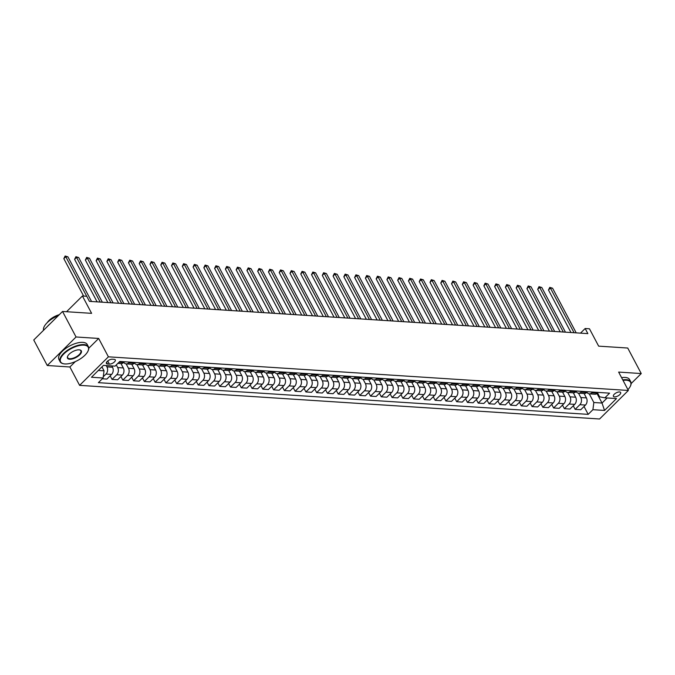<?xml version="1.0" encoding="UTF-8"?>
<svg xmlns="http://www.w3.org/2000/svg" width="675" height="675" viewBox="0 0 675 675"><rect width="100%" height="100%" fill="white"/><g stroke="black" fill="none" stroke-linecap="round" stroke-linejoin="round"><path stroke-width="1.01" d="M619.523 391.947A4.101 1.772 152.1 0 0 615.153 393.5A4.101 1.772 152.1 0 0 613.415 396.335A4.101 1.772 152.1 0 0 614.545 396.883A4.101 1.772 152.1 0 0 618.916 395.322A4.101 1.772 152.1 0 0 620.654 392.496A4.101 1.772 152.1 0 0 619.523 391.947M79.608 385.358L599.577 418.989L628.366 390.462L108.397 356.822L79.608 385.358L69.879 366.981L75.305 361.606M88.771 348.258L98.668 338.453L76.047 336.985L47.267 365.512L69.879 366.981M47.267 365.512L33.75 339.989L62.539 311.462L91.614 313.343L82.426 295.988L66.547 311.723M631.133 383.577L641.25 373.553L627.733 348.03L598.658 346.148L589.469 328.793L585.158 328.514L580.492 333.138M76.047 336.985L62.539 311.462M82.426 295.988L86.737 296.266L89.438 301.371L587.866 333.619L585.158 328.514M107.494 363.994L109.392 364.12A3.966 1.713 152.1 0 0 113.619 362.61A3.966 1.713 152.1 0 0 115.307 359.868A3.966 1.713 152.1 0 0 114.21 359.336L112.32 359.218A3.966 1.713 152.1 0 0 108.084 360.72A3.966 1.713 152.1 0 0 106.397 363.462A3.966 1.713 152.1 0 0 107.494 363.994L106.574 362.256M98.305 370.465L104.043 370.837L103.089 378L98.381 382.666L588.195 414.357L584.027 406.485M103.089 378L91.463 377.249L103.444 365.377L115.071 366.128L119.779 361.462L609.592 393.154L604.884 397.82L616.511 398.571L604.53 410.442L592.903 409.691L588.195 414.357M98.668 338.453L108.397 356.822M641.25 373.553L618.638 372.085L628.366 390.462M604.884 397.82L599.611 396.816L597.603 393.036M597.012 393.567L602.033 403.051L607.171 397.963M101.942 366.863L104.043 370.837M106.237 365.555L106.937 366.879A5.122 3.78 93.7 0 1 105.992 374.051L103.258 376.76M111.839 365.918L112.539 367.242A5.122 3.78 93.7 0 1 111.586 374.414L106.886 379.072L102.305 378.776M116.294 364.913L117.712 367.58A5.122 3.78 93.7 0 1 116.758 374.743L112.05 379.409L110.16 375.832M120.994 363.563L123.306 367.942A5.122 3.78 93.7 0 1 122.361 375.106L117.653 379.772L112.05 379.409M126.158 363.892L128.478 368.272A5.122 3.78 93.7 0 1 127.533 375.443L122.825 380.109L120.926 376.523M131.76 364.255L134.08 368.634A5.122 3.78 93.7 0 1 133.127 375.806L128.419 380.472L122.825 380.109M136.932 364.593L139.252 368.972A5.122 3.78 93.7 0 1 138.299 376.135L133.591 380.801L131.693 377.224M142.526 364.956L144.847 369.335A5.122 3.78 93.7 0 1 143.902 376.498L139.193 381.164L133.591 380.801M147.698 365.285L150.019 369.664A5.122 3.78 93.7 0 1 149.065 376.836L144.366 381.502L142.467 377.924M153.301 365.648L155.621 370.027A5.122 3.78 93.7 0 1 154.668 377.198L149.96 381.864L144.366 381.502M158.465 365.985L160.785 370.364A5.122 3.78 93.7 0 1 159.84 377.536L155.132 382.193L153.233 378.616M164.067 366.348L166.387 370.727A5.122 3.78 93.7 0 1 165.443 377.89L160.734 382.556L155.132 382.193M169.239 366.677L171.56 371.064A5.122 3.78 93.7 0 1 170.606 378.228L165.898 382.894L164.008 379.316M174.842 367.04L177.162 371.427A5.122 3.78 93.7 0 1 176.209 378.591L171.501 383.257L165.898 382.894M180.006 367.377L182.326 371.756A5.122 3.78 93.7 0 1 181.381 378.928L176.673 383.594L174.774 380.008M185.608 367.74L187.928 372.119A5.122 3.78 93.7 0 1 186.975 379.291L182.275 383.948L176.673 383.594M190.78 368.069L193.101 372.457A5.122 3.78 93.7 0 1 192.147 379.62L187.439 384.286L185.549 380.708M196.374 368.44L198.695 372.819A5.122 3.78 93.7 0 1 197.75 379.983L193.042 384.649L187.439 384.286M201.547 368.769L203.867 373.148A5.122 3.78 93.7 0 1 202.913 380.32L198.214 384.986L196.315 381.4M207.149 369.132L209.469 373.511A5.122 3.78 93.7 0 1 208.516 380.683L203.808 385.349L198.214 384.986M212.321 369.47L214.633 373.849A5.122 3.78 93.7 0 1 213.688 381.012L208.98 385.678L207.082 382.101M217.915 369.832L220.236 374.212A5.122 3.78 93.7 0 1 219.291 381.375L214.582 386.041L208.98 385.678M223.087 370.162L225.408 374.549A5.122 3.78 93.7 0 1 224.454 381.712L219.746 386.378L217.856 382.801M228.69 370.524L231.01 374.903A5.122 3.78 93.7 0 1 230.057 382.075L225.349 386.741L219.746 386.378M233.854 370.862L236.174 375.241A5.122 3.78 93.7 0 1 235.229 382.413L230.521 387.07L228.622 383.493M239.456 371.225L241.777 375.604A5.122 3.78 93.7 0 1 240.823 382.776L236.123 387.433L230.521 387.07M244.628 371.554L246.949 375.941A5.122 3.78 93.7 0 1 245.995 383.105L241.287 387.771L239.397 384.193M250.231 371.917L252.551 376.304A5.122 3.78 93.7 0 1 251.598 383.468L246.89 388.133L241.287 387.771M255.395 372.254L257.715 376.633A5.122 3.78 93.7 0 1 256.77 383.805L252.062 388.471L250.163 384.885M260.997 372.617L263.317 376.996A5.122 3.78 93.7 0 1 262.364 384.168L257.656 388.834L252.062 388.471M266.169 372.946L268.49 377.333A5.122 3.78 93.7 0 1 267.536 384.497L262.828 389.163L260.938 385.585M271.763 373.317L274.084 377.696A5.122 3.78 93.7 0 1 273.139 384.86L268.431 389.526L262.828 389.163M276.936 373.646L279.256 378.025A5.122 3.78 93.7 0 1 278.302 385.197L273.603 389.863L271.704 386.286M282.538 374.009L284.858 378.388A5.122 3.78 93.7 0 1 283.905 385.56L279.197 390.226L273.603 389.863M287.702 374.347L290.022 378.726A5.122 3.78 93.7 0 1 289.077 385.889L284.369 390.555L282.471 386.977M293.304 374.709L295.625 379.088A5.122 3.78 93.7 0 1 294.68 386.252L289.972 390.918L284.369 390.555M298.477 375.038L300.797 379.426A5.122 3.78 93.7 0 1 299.843 386.589L295.135 391.255L293.245 387.678M304.079 375.401L306.399 379.78A5.122 3.78 93.7 0 1 305.446 386.952L300.738 391.618L295.135 391.255M309.243 375.739L311.563 380.118A5.122 3.78 93.7 0 1 310.618 387.29L305.91 391.947L304.012 388.37M314.845 376.102L317.166 380.481A5.122 3.78 93.7 0 1 316.212 387.652L311.512 392.31L305.91 391.947M320.017 376.431L322.338 380.818A5.122 3.78 93.7 0 1 321.384 387.982L316.676 392.648L314.786 389.07M325.62 376.793L327.932 381.181A5.122 3.78 93.7 0 1 326.987 388.344L322.279 393.01L316.676 392.648M330.784 377.131L333.104 381.51A5.122 3.78 93.7 0 1 332.159 388.682L327.451 393.348L325.552 389.762M336.386 377.494L338.707 381.873A5.122 3.78 93.7 0 1 337.753 389.045L333.045 393.711L327.451 393.348M341.558 377.831L343.879 382.21A5.122 3.78 93.7 0 1 342.925 389.374L338.217 394.04L336.327 390.462M347.152 378.194L349.473 382.573A5.122 3.78 93.7 0 1 348.528 389.737L343.82 394.402L338.217 394.04M352.325 378.523L354.645 382.902A5.122 3.78 93.7 0 1 353.692 390.074L348.992 394.74L347.093 391.163M357.927 378.886L360.248 383.265A5.122 3.78 93.7 0 1 359.294 390.437L354.586 395.103L348.992 394.74M363.091 379.223L365.411 383.602A5.122 3.78 93.7 0 1 364.466 390.774L359.758 395.432L357.86 391.854M368.693 379.586L371.014 383.965A5.122 3.78 93.7 0 1 370.069 391.129L365.361 395.795L359.758 395.432M373.866 379.915L376.186 384.303A5.122 3.78 93.7 0 1 375.233 391.466L370.524 396.132L368.634 392.555M379.468 380.278L381.788 384.666A5.122 3.78 93.7 0 1 380.835 391.829L376.127 396.495L370.524 396.132M384.632 380.616L386.952 384.995A5.122 3.78 93.7 0 1 386.007 392.167L381.299 396.824L379.401 393.247M390.234 380.978L392.555 385.358A5.122 3.78 93.7 0 1 391.601 392.529L386.902 397.187L381.299 396.824M395.407 381.308L397.727 385.695A5.122 3.78 93.7 0 1 396.773 392.858L392.065 397.524L390.175 393.947M401.009 381.67L403.321 386.058A5.122 3.78 93.7 0 1 402.376 393.221L397.668 397.887L392.065 397.524M406.173 382.008L408.493 386.387A5.122 3.78 93.7 0 1 407.548 393.559L402.84 398.225L400.942 394.639M411.775 382.371L414.096 386.75A5.122 3.78 93.7 0 1 413.142 393.922L408.434 398.587L402.84 398.225M416.948 382.708L419.268 387.087A5.122 3.78 93.7 0 1 418.314 394.251L413.606 398.917L411.708 395.339M422.542 383.071L424.862 387.45A5.122 3.78 93.7 0 1 423.917 394.613L419.209 399.279L413.606 398.917M427.714 383.4L430.034 387.779A5.122 3.78 93.7 0 1 429.081 394.951L424.381 399.617L422.483 396.039M433.316 383.763L435.637 388.142A5.122 3.78 93.7 0 1 434.683 395.314L429.975 399.98L424.381 399.617M438.48 384.1L440.8 388.479A5.122 3.78 93.7 0 1 439.855 395.651L435.147 400.309L433.249 396.731M444.083 384.463L446.403 388.842A5.122 3.78 93.7 0 1 445.458 396.006L440.75 400.672L435.147 400.309M449.255 384.792L451.575 389.18A5.122 3.78 93.7 0 1 450.622 396.343L445.913 401.009L444.023 397.432M454.857 385.155L457.178 389.543A5.122 3.78 93.7 0 1 456.224 396.706L451.516 401.372L445.913 401.009M460.021 385.493L462.341 389.872A5.122 3.78 93.7 0 1 461.396 397.043L456.688 401.709L454.79 398.123M465.623 385.855L467.944 390.234A5.122 3.78 93.7 0 1 466.99 397.406L462.291 402.064L456.688 401.709M470.796 386.184L473.116 390.572A5.122 3.78 93.7 0 1 472.163 397.735L467.454 402.401L465.564 398.824M476.398 386.556L478.71 390.935A5.122 3.78 93.7 0 1 477.765 398.098L473.057 402.764L467.454 402.401M481.562 386.885L483.882 391.264A5.122 3.78 93.7 0 1 482.937 398.436L478.229 403.102L476.331 399.516M487.164 387.248L489.485 391.627A5.122 3.78 93.7 0 1 488.531 398.798L483.823 403.464L478.229 403.102M492.337 387.585L494.657 391.964A5.122 3.78 93.7 0 1 493.703 399.127L488.995 403.793L487.097 400.216M497.931 387.948L500.251 392.327A5.122 3.78 93.7 0 1 499.306 399.49L494.598 404.156L488.995 403.793M503.103 388.277L505.423 392.656A5.122 3.78 93.7 0 1 504.47 399.828L499.77 404.494L497.872 400.916M508.705 388.64L511.026 393.019A5.122 3.78 93.7 0 1 510.072 400.191L505.364 404.857L499.77 404.494M513.869 388.977L516.189 393.356A5.122 3.78 93.7 0 1 515.244 400.528L510.536 405.186L508.638 401.608M519.472 389.34L521.792 393.719A5.122 3.78 93.7 0 1 520.847 400.891L516.139 405.548L510.536 405.186M524.644 389.669L526.964 394.057A5.122 3.78 93.7 0 1 526.011 401.22L521.303 405.886L519.413 402.308M530.246 390.032L532.567 394.419A5.122 3.78 93.7 0 1 531.613 401.583L526.905 406.249L521.303 405.886M535.41 390.369L537.73 394.748A5.122 3.78 93.7 0 1 536.785 401.92L532.077 406.586L530.179 403M541.013 390.732L543.333 395.111A5.122 3.78 93.7 0 1 542.379 402.283L537.68 406.949L532.077 406.586M546.185 391.061L548.505 395.449A5.122 3.78 93.7 0 1 547.552 402.612L542.843 407.278L540.953 403.701M551.779 391.433L554.099 395.812A5.122 3.78 93.7 0 1 553.154 402.975L548.446 407.641L542.843 407.278M556.951 391.762L559.271 396.141A5.122 3.78 93.7 0 1 558.318 403.312L553.618 407.978L551.72 404.392M562.553 392.124L564.874 396.503A5.122 3.78 93.7 0 1 563.92 403.675L559.212 408.341L553.618 407.978M567.717 392.462L570.038 396.841A5.122 3.78 93.7 0 1 569.092 404.004L564.384 408.67L562.486 405.093M573.32 392.825L575.64 397.204A5.122 3.78 93.7 0 1 574.695 404.367L569.987 409.033L564.384 408.67M578.492 393.154L580.812 397.541A5.122 3.78 93.7 0 1 579.859 404.705L575.151 409.371L573.261 405.793M584.094 393.517L586.415 397.896A5.122 3.78 93.7 0 1 585.461 405.067L580.753 409.733L575.151 409.371M589.258 393.854L593.848 402.519L602.033 403.051L604.53 410.442M124.352 361.758L123.567 362.534A5.122 3.78 93.7 0 1 121.078 363.563L117.863 363.361M129.524 362.095L128.739 362.872A5.122 3.78 93.7 0 1 126.25 363.901A5.122 3.78 93.7 0 1 123.753 362.357M135.127 362.458L134.342 363.234A5.122 3.78 93.7 0 1 131.844 364.264L126.25 363.901M140.299 362.787L139.514 363.572A5.122 3.78 93.7 0 1 137.017 364.593A5.122 3.78 93.7 0 1 134.528 363.049M145.893 363.15L145.108 363.935A5.122 3.78 93.7 0 1 142.619 364.956L137.017 364.593M151.065 363.488L150.28 364.264A5.122 3.78 93.7 0 1 147.783 365.293A5.122 3.78 93.7 0 1 145.294 363.749M156.668 363.85L155.883 364.627A5.122 3.78 93.7 0 1 153.385 365.656L147.783 365.293M161.831 364.188L161.047 364.964A5.122 3.78 93.7 0 1 158.557 365.993A5.122 3.78 93.7 0 1 156.068 364.441M167.434 364.551L166.649 365.327A5.122 3.78 93.7 0 1 164.16 366.348L158.557 365.993M172.606 364.88L171.821 365.656A5.122 3.78 93.7 0 1 169.324 366.685A5.122 3.78 93.7 0 1 166.835 365.141M178.208 365.243L177.424 366.019A5.122 3.78 93.7 0 1 174.926 367.048L169.324 366.685M183.372 365.58L182.588 366.356A5.122 3.78 93.7 0 1 180.098 367.386A5.122 3.78 93.7 0 1 177.609 365.833M188.975 365.943L188.19 366.719A5.122 3.78 93.7 0 1 185.701 367.748L180.098 367.386M194.147 366.272L193.362 367.048A5.122 3.78 93.7 0 1 190.865 368.077A5.122 3.78 93.7 0 1 188.376 366.533M199.741 366.635L198.956 367.411A5.122 3.78 93.7 0 1 196.467 368.44L190.865 368.077M204.913 366.972L204.128 367.748A5.122 3.78 93.7 0 1 201.639 368.778A5.122 3.78 93.7 0 1 199.142 367.234M210.516 367.335L209.731 368.111A5.122 3.78 93.7 0 1 207.233 369.141L201.639 368.778M215.679 367.664L214.895 368.449A5.122 3.78 93.7 0 1 212.406 369.47A5.122 3.78 93.7 0 1 209.917 367.926M221.282 368.027L220.497 368.812A5.122 3.78 93.7 0 1 218.008 369.832L212.406 369.47M226.454 368.364L225.669 369.141A5.122 3.78 93.7 0 1 223.172 370.17A5.122 3.78 93.7 0 1 220.683 368.626M232.057 368.727L231.272 369.503A5.122 3.78 93.7 0 1 228.774 370.533L223.172 370.17M237.22 369.065L236.436 369.841A5.122 3.78 93.7 0 1 233.947 370.87A5.122 3.78 93.7 0 1 231.457 369.318M242.823 369.427L242.038 370.204A5.122 3.78 93.7 0 1 239.549 371.233L233.947 370.87M247.995 369.757L247.21 370.533A5.122 3.78 93.7 0 1 244.713 371.562A5.122 3.78 93.7 0 1 242.224 370.018M253.589 370.119L252.804 370.896A5.122 3.78 93.7 0 1 250.315 371.925L244.713 371.562M258.761 370.457L257.977 371.233A5.122 3.78 93.7 0 1 255.488 372.262A5.122 3.78 93.7 0 1 252.998 370.71M264.364 370.82L263.579 371.596A5.122 3.78 93.7 0 1 261.082 372.625L255.488 372.262M269.536 371.149L268.751 371.925A5.122 3.78 93.7 0 1 266.254 372.954A5.122 3.78 93.7 0 1 263.765 371.41M275.13 371.512L274.345 372.288A5.122 3.78 93.7 0 1 271.856 373.317L266.254 372.954M280.302 371.849L279.517 372.625A5.122 3.78 93.7 0 1 277.028 373.655A5.122 3.78 93.7 0 1 274.531 372.111M285.905 372.212L285.12 372.988A5.122 3.78 93.7 0 1 282.623 374.017L277.028 373.655M291.068 372.541L290.284 373.326A5.122 3.78 93.7 0 1 287.795 374.347A5.122 3.78 93.7 0 1 285.306 372.802M296.671 372.904L295.886 373.688A5.122 3.78 93.7 0 1 293.397 374.709L287.795 374.347M301.843 373.241L301.058 374.017A5.122 3.78 93.7 0 1 298.561 375.047A5.122 3.78 93.7 0 1 296.072 373.503M307.446 373.604L306.661 374.38A5.122 3.78 93.7 0 1 304.163 375.41L298.561 375.047M312.609 373.942L311.825 374.718A5.122 3.78 93.7 0 1 309.336 375.747A5.122 3.78 93.7 0 1 306.847 374.195M318.212 374.304L317.427 375.081A5.122 3.78 93.7 0 1 314.938 376.11L309.336 375.747M323.384 374.633L322.599 375.41A5.122 3.78 93.7 0 1 320.102 376.439A5.122 3.78 93.7 0 1 317.613 374.895M328.978 374.996L328.193 375.773A5.122 3.78 93.7 0 1 325.704 376.802L320.102 376.439M334.15 375.334L333.366 376.11A5.122 3.78 93.7 0 1 330.877 377.139A5.122 3.78 93.7 0 1 328.387 375.587M339.753 375.697L338.968 376.473A5.122 3.78 93.7 0 1 336.471 377.502L330.877 377.139M344.925 376.026L344.14 376.81A5.122 3.78 93.7 0 1 341.643 377.831A5.122 3.78 93.7 0 1 339.154 376.287M350.519 376.388L349.734 377.165A5.122 3.78 93.7 0 1 347.245 378.194L341.643 377.831M355.691 376.726L354.907 377.502A5.122 3.78 93.7 0 1 352.418 378.532A5.122 3.78 93.7 0 1 349.92 376.988M361.294 377.089L360.509 377.865A5.122 3.78 93.7 0 1 358.012 378.894L352.418 378.532M366.457 377.426L365.673 378.202A5.122 3.78 93.7 0 1 363.184 379.232A5.122 3.78 93.7 0 1 360.695 377.679M372.06 377.781L371.275 378.565A5.122 3.78 93.7 0 1 368.786 379.586L363.184 379.232M377.232 378.118L376.448 378.894A5.122 3.78 93.7 0 1 373.95 379.924A5.122 3.78 93.7 0 1 371.461 378.38M382.835 378.481L382.05 379.257A5.122 3.78 93.7 0 1 379.552 380.287L373.95 379.924M387.998 378.818L387.214 379.595A5.122 3.78 93.7 0 1 384.725 380.624A5.122 3.78 93.7 0 1 382.236 379.072M393.601 379.181L392.816 379.957A5.122 3.78 93.7 0 1 390.327 380.987L384.725 380.624M398.773 379.51L397.988 380.287A5.122 3.78 93.7 0 1 395.491 381.316A5.122 3.78 93.7 0 1 393.002 379.772M404.367 379.873L403.582 380.649A5.122 3.78 93.7 0 1 401.093 381.679L395.491 381.316M409.539 380.211L408.755 380.987A5.122 3.78 93.7 0 1 406.266 382.016A5.122 3.78 93.7 0 1 403.768 380.464M415.142 380.573L414.357 381.35A5.122 3.78 93.7 0 1 411.86 382.379L406.266 382.016M420.314 380.902L419.529 381.687A5.122 3.78 93.7 0 1 417.032 382.708A5.122 3.78 93.7 0 1 414.543 381.164M425.908 381.265L425.123 382.042A5.122 3.78 93.7 0 1 422.634 383.071L417.032 382.708M431.08 381.603L430.296 382.379A5.122 3.78 93.7 0 1 427.807 383.408A5.122 3.78 93.7 0 1 425.309 381.864M436.683 381.966L435.898 382.742A5.122 3.78 93.7 0 1 433.401 383.771L427.807 383.408M441.847 382.303L441.062 383.079A5.122 3.78 93.7 0 1 438.573 384.109A5.122 3.78 93.7 0 1 436.084 382.556M447.449 382.657L446.664 383.442A5.122 3.78 93.7 0 1 444.175 384.463L438.573 384.109M452.621 382.995L451.837 383.771A5.122 3.78 93.7 0 1 449.339 384.801A5.122 3.78 93.7 0 1 446.85 383.257M458.224 383.358L457.439 384.134A5.122 3.78 93.7 0 1 454.942 385.163L449.339 384.801M463.388 383.695L462.603 384.472A5.122 3.78 93.7 0 1 460.114 385.501A5.122 3.78 93.7 0 1 457.625 383.948M468.99 384.058L468.205 384.834A5.122 3.78 93.7 0 1 465.716 385.864L460.114 385.501M474.162 384.387L473.377 385.163A5.122 3.78 93.7 0 1 470.88 386.193A5.122 3.78 93.7 0 1 468.391 384.649M479.756 384.75L478.972 385.526A5.122 3.78 93.7 0 1 476.483 386.556L470.88 386.193M484.928 385.087L484.144 385.864A5.122 3.78 93.7 0 1 481.655 386.893A5.122 3.78 93.7 0 1 479.157 385.349M490.531 385.45L489.746 386.227A5.122 3.78 93.7 0 1 487.249 387.256L481.655 386.893M495.695 385.779L494.918 386.564A5.122 3.78 93.7 0 1 492.421 387.585A5.122 3.78 93.7 0 1 489.932 386.041M501.297 386.142L500.513 386.927A5.122 3.78 93.7 0 1 498.023 387.948L492.421 387.585M506.469 386.48L505.685 387.256A5.122 3.78 93.7 0 1 503.187 388.285A5.122 3.78 93.7 0 1 500.698 386.741M512.072 386.843L511.287 387.619A5.122 3.78 93.7 0 1 508.79 388.648L503.187 388.285M517.236 387.18L516.451 387.956A5.122 3.78 93.7 0 1 513.962 388.986A5.122 3.78 93.7 0 1 511.473 387.433M522.838 387.543L522.053 388.319A5.122 3.78 93.7 0 1 519.564 389.348L513.962 388.986M528.01 387.872L527.226 388.648A5.122 3.78 93.7 0 1 524.728 389.677A5.122 3.78 93.7 0 1 522.239 388.133M533.613 388.235L532.828 389.011A5.122 3.78 93.7 0 1 530.331 390.04L524.728 389.677M538.777 388.572L537.992 389.348A5.122 3.78 93.7 0 1 535.503 390.378A5.122 3.78 93.7 0 1 533.014 388.825M544.379 388.935L543.594 389.711A5.122 3.78 93.7 0 1 541.097 390.741L535.503 390.378M549.551 389.264L548.767 390.04A5.122 3.78 93.7 0 1 546.269 391.07A5.122 3.78 93.7 0 1 543.78 389.526M555.145 389.627L554.361 390.403A5.122 3.78 93.7 0 1 551.872 391.433L546.269 391.07M560.317 389.964L559.533 390.741A5.122 3.78 93.7 0 1 557.044 391.77A5.122 3.78 93.7 0 1 554.546 390.226M565.92 390.327L565.135 391.103A5.122 3.78 93.7 0 1 562.638 392.133L557.044 391.77M571.084 390.656L570.299 391.441A5.122 3.78 93.7 0 1 567.81 392.462A5.122 3.78 93.7 0 1 565.321 390.918M576.686 391.019L575.902 391.804A5.122 3.78 93.7 0 1 573.413 392.825L567.81 392.462M581.858 391.357L581.074 392.133A5.122 3.78 93.7 0 1 578.576 393.162A5.122 3.78 93.7 0 1 576.087 391.618M587.461 391.719L586.676 392.496A5.122 3.78 93.7 0 1 584.179 393.525L578.576 393.162M592.625 392.057L591.84 392.833A5.122 3.78 93.7 0 1 589.351 393.863A5.122 3.78 93.7 0 1 586.862 392.31M592.903 409.691L593.848 402.519M598.227 392.42L597.442 393.196A5.122 3.78 93.7 0 1 594.953 394.225L589.351 393.863M86.712 296.266L65.77 256.719L67.93 256.854L91.572 301.514M83.641 296.072L63.83 258.643L65.77 256.719L65.129 256.011L67.93 256.854M63.83 258.643L65.129 256.011M100.187 302.071L76.545 257.411L78.697 257.555L102.338 302.206M97.116 301.868L74.596 259.343L76.545 257.411L75.904 256.702L78.697 257.555M74.596 259.343L75.904 256.702M110.953 302.763L87.311 258.112L89.463 258.247L113.113 302.906M107.89 302.569L85.371 260.035L87.311 258.112L86.67 257.403L89.463 258.247M85.371 260.035L86.67 257.403M121.728 303.463L98.086 258.803L100.237 258.947L123.879 303.598M118.657 303.261L96.137 260.736L98.086 258.803L97.445 258.095L100.237 258.947M96.137 260.736L97.445 258.095M132.494 304.155L108.852 259.504L111.004 259.639L134.654 304.298M129.423 303.961L106.903 261.427L108.852 259.504L108.211 258.795L111.004 259.639M106.903 261.427L108.211 258.795M83.919 345.136A15.626 6.742 152.1 0 0 64.463 353.329A15.626 6.742 152.1 0 0 63.813 363.808A15.626 6.742 152.1 0 0 64.935 363.952A15.626 6.742 152.1 0 0 88.054 350.975A15.626 6.742 152.1 0 0 83.919 345.136M63.602 363.766A16.006 6.91 -27.9 0 1 63.383 363.732A16.006 6.91 -27.9 0 1 60.117 361.724A16.006 6.91 -27.9 0 1 66.918 350.671A16.006 6.91 -27.9 0 1 83.987 344.596A16.006 6.91 -27.9 0 1 88.408 346.748A16.006 6.91 -27.9 0 1 88.231 350.578A16.006 6.91 -27.9 0 1 88.138 350.781M79.169 349.836A7.813 3.375 -27.9 0 1 79.734 349.903A7.813 3.375 -27.9 0 1 79.405 355.143A7.813 3.375 -27.9 0 1 69.677 359.243A7.813 3.375 -27.9 0 1 67.61 356.324A7.813 3.375 -27.9 0 1 79.169 349.836M67.703 356.122A7.425 3.206 152.1 0 0 67.694 357.708A7.425 3.206 152.1 0 0 69.753 358.703A7.425 3.206 152.1 0 0 77.667 355.894A7.425 3.206 152.1 0 0 80.823 350.755A7.425 3.206 152.1 0 0 79.515 349.869M43.546 330.277A16.006 6.91 -27.9 0 1 58.337 315.622M47.351 326.514A16.006 6.91 -27.9 0 1 49.874 324.017M47.166 322.709A11.526 4.97 -27.9 0 1 59.29 314.677M60.117 361.724L58.928 359.48A16.006 6.91 -27.9 0 1 65.728 348.427A16.006 6.91 -27.9 0 1 82.797 342.352A16.006 6.91 -27.9 0 1 87.218 344.495L88.408 346.748M627.936 389.652A15.626 6.742 152.1 0 0 630.425 386.058A15.626 6.742 152.1 0 0 626.282 380.219A15.626 6.742 152.1 0 0 623.033 380.396M622.772 379.907A16.006 6.91 -27.9 0 1 626.358 379.688A16.006 6.91 -27.9 0 1 630.779 381.831A16.006 6.91 -27.9 0 1 630.602 385.67A16.006 6.91 -27.9 0 1 630.509 385.864M621.582 377.654A16.006 6.91 -27.9 0 1 625.168 377.435A16.006 6.91 -27.9 0 1 629.589 379.586L630.779 381.831M143.269 304.855L119.618 260.196L121.778 260.339L145.42 304.999M140.197 304.661L117.678 262.128L119.618 260.196L118.986 259.495L121.778 260.339M117.678 262.128L118.986 259.495M154.035 305.556L130.393 260.896L132.545 261.031L156.187 305.691M150.964 305.353L128.444 262.82L130.393 260.896L129.752 260.187L132.545 261.031M128.444 262.82L129.752 260.187M164.81 306.248L141.159 261.596L143.319 261.731L166.961 306.391M161.738 306.053L139.219 263.52L141.159 261.596L140.518 260.887L143.319 261.731M139.219 263.52L140.518 260.887M175.576 306.948L151.934 262.288L154.086 262.432L177.727 307.083M172.505 306.745L149.985 264.22L151.934 262.288L151.293 261.579L154.086 262.432M149.985 264.22L151.293 261.579M186.342 307.64L162.7 262.988L164.852 263.123L188.502 307.783M183.271 307.446L160.76 264.912L162.7 262.988L162.059 262.28L164.852 263.123M160.76 264.912L162.059 262.28M197.117 308.34L173.475 263.68L175.627 263.824L199.268 308.475M194.046 308.137L171.526 265.613L173.475 263.68L172.834 262.972L175.627 263.824M171.526 265.613L172.834 262.972M207.883 309.04L184.241 264.381L186.393 264.516L210.043 309.175M204.812 308.838L182.292 266.304L184.241 264.381L183.6 263.672L186.393 264.516M182.292 266.304L183.6 263.672M218.658 309.732L195.007 265.073L197.168 265.216L220.809 309.876M215.587 309.538L193.067 267.005L195.007 265.073L194.375 264.372L197.168 265.216M193.067 267.005L194.375 264.372M229.424 310.433L205.782 265.773L207.934 265.916L231.576 310.567M226.353 310.23L203.833 267.697L205.782 265.773L205.141 265.064L207.934 265.916M203.833 267.697L205.141 265.064M240.199 311.124L216.548 266.473L218.708 266.608L242.35 311.268M237.128 310.93L214.608 268.397L216.548 266.473L215.907 265.764L218.708 266.608M214.608 268.397L215.907 265.764M250.965 311.825L227.323 267.165L229.475 267.308L253.117 311.96M247.894 311.622L225.374 269.097L227.323 267.165L226.682 266.456L229.475 267.308M225.374 269.097L226.682 266.456M261.731 312.517L238.089 267.865L240.241 268L263.891 312.66M258.66 312.323L236.149 269.789L238.089 267.865L237.448 267.157L240.241 268M236.149 269.789L237.448 267.157M272.506 313.217L248.864 268.557L251.016 268.701L274.657 313.352M269.435 313.014L246.915 270.489L248.864 268.557L248.223 267.857L251.016 268.701M246.915 270.489L248.223 267.857M283.272 313.917L259.63 269.257L261.782 269.392L285.432 314.052M280.201 313.715L257.681 271.181L259.63 269.257L258.989 268.549L261.782 269.392M257.681 271.181L258.989 268.549M294.047 314.609L270.397 269.949L272.557 270.093L296.198 314.752M290.976 314.415L268.456 271.882L270.397 269.949L269.755 269.249L272.557 270.093M268.456 271.882L269.755 269.249M304.813 315.309L281.171 270.65L283.323 270.793L306.965 315.444M301.742 315.107L279.222 272.573L281.171 270.65L280.53 269.941L283.323 270.793M279.222 272.573L280.53 269.941M315.588 316.001L291.938 271.35L294.089 271.485L317.739 316.145M312.517 315.807L289.997 273.274L291.938 271.35L291.296 270.641L294.089 271.485M289.997 273.274L291.296 270.641M326.354 316.702L302.712 272.042L304.864 272.185L328.506 316.837M323.283 316.499L300.763 273.974L302.712 272.042L302.071 271.333L304.864 272.185M300.763 273.974L302.071 271.333M337.12 317.393L313.478 272.742L315.63 272.877L339.28 317.537M334.049 317.199L311.538 274.666L313.478 272.742L312.837 272.033L315.63 272.877M311.538 274.666L312.837 272.033M347.895 318.094L324.245 273.434L326.405 273.577L350.047 318.237M344.824 317.891L322.304 275.366L324.245 273.434L323.612 272.734L326.405 273.577M322.304 275.366L323.612 272.734M358.661 318.794L335.019 274.134L337.171 274.269L360.813 318.929M355.59 318.592L333.07 276.058L335.019 274.134L334.378 273.426L337.171 274.269M333.07 276.058L334.378 273.426M369.436 319.486L345.786 274.826L347.946 274.97L371.587 319.629M366.365 319.292L343.845 276.758L345.786 274.826L345.144 274.126L347.946 274.97M343.845 276.758L345.144 274.126M380.202 320.186L356.56 275.527L358.712 275.67L382.354 320.321M377.131 319.984L354.611 277.459L356.56 275.527L355.919 274.818L358.712 275.67M354.611 277.459L355.919 274.818M390.968 320.878L367.327 276.227L369.478 276.362L393.128 321.022M387.906 320.684L365.386 278.151L367.327 276.227L366.685 275.518L369.478 276.362M365.386 278.151L366.685 275.518M401.743 321.578L378.101 276.919L380.253 277.062L403.895 321.713M398.672 321.376L376.152 278.851L378.101 276.919L377.46 276.21L380.253 277.062M376.152 278.851L377.46 276.21M412.509 322.27L388.868 277.619L391.019 277.754L414.669 322.414M409.438 322.076L386.918 279.543L388.868 277.619L388.226 276.91L391.019 277.754M386.918 279.543L388.226 276.91M423.284 322.971L399.634 278.311L401.794 278.454L425.436 323.114M420.213 322.768L397.693 280.243L399.634 278.311L399.001 277.611L401.794 278.454M397.693 280.243L399.001 277.611M434.05 323.671L410.408 279.011L412.56 279.146L436.202 323.806M430.979 323.468L408.459 280.935L410.408 279.011L409.767 278.302L412.56 279.146M408.459 280.935L409.767 278.302M444.825 324.363L421.175 279.712L423.335 279.847L446.977 324.506M441.754 324.169L419.234 281.635L421.175 279.712L420.533 279.003L423.335 279.847M419.234 281.635L420.533 279.003M455.591 325.063L431.949 280.403L434.101 280.547L457.743 325.198M452.52 324.861L430 282.336L431.949 280.403L431.308 279.695L434.101 280.547M430 282.336L431.308 279.695M466.358 325.755L442.716 281.104L444.867 281.239L468.517 325.898M463.295 325.561L440.775 283.027L442.716 281.104L442.074 280.395L444.867 281.239M440.775 283.027L442.074 280.395M477.132 326.455L453.49 281.796L455.642 281.939L479.284 326.59M474.061 326.253L451.541 283.728L453.49 281.796L452.849 281.087L455.642 281.939M451.541 283.728L452.849 281.087M487.898 327.147L464.257 282.496L466.408 282.631L490.058 327.291M484.827 326.953L462.307 284.42L464.257 282.496L463.615 281.787L466.408 282.631M462.307 284.42L463.615 281.787M498.673 327.848L475.023 283.188L477.183 283.331L500.825 327.991M495.602 327.653L473.082 285.12L475.023 283.188L474.39 282.488L477.183 283.331M473.082 285.12L474.39 282.488M509.439 328.548L485.798 283.888L487.949 284.032L511.591 328.683M506.368 328.345L483.848 285.812L485.798 283.888L485.156 283.179L487.949 284.032M483.848 285.812L485.156 283.179M520.214 329.24L496.564 284.588L498.724 284.723L522.366 329.383M517.143 329.046L494.623 286.512L496.564 284.588L495.923 283.88L498.724 284.723M494.623 286.512L495.923 283.88M530.98 329.94L507.338 285.28L509.49 285.424L533.132 330.075M527.909 329.738L505.389 287.212L507.338 285.28L506.697 284.572L509.49 285.424M505.389 287.212L506.697 284.572M541.747 330.632L518.105 285.981L520.256 286.116L543.907 330.775M538.675 330.438L516.164 287.904L518.105 285.981L517.463 285.272L520.256 286.116M516.164 287.904L517.463 285.272M552.521 331.332L528.879 286.673L531.031 286.816L554.673 331.467M549.45 331.13L526.93 288.605L528.879 286.673L528.238 285.964L531.031 286.816M526.93 288.605L528.238 285.964M563.288 332.032L539.646 287.373L541.797 287.508L565.447 332.168M560.216 331.83L537.697 289.297L539.646 287.373L539.004 286.664L541.797 287.508M537.697 289.297L539.004 286.664M574.062 332.724L550.412 288.065L552.572 288.208L576.214 332.868M570.991 332.53L548.471 289.997L550.412 288.065L549.779 287.364L552.572 288.208M548.471 289.997L549.779 287.364M112.539 367.242L106.937 366.879M123.306 367.942L117.712 367.58M134.08 368.634L128.478 368.272M144.847 369.335L139.252 368.972M155.621 370.027L150.019 369.664M166.387 370.727L160.785 370.364M177.162 371.427L171.56 371.064M187.928 372.119L182.326 371.756M198.695 372.819L193.101 372.457M209.469 373.511L203.867 373.148M220.236 374.212L214.633 373.849M231.01 374.903L225.408 374.549M241.777 375.604L236.174 375.241M252.551 376.304L246.949 375.941M263.317 376.996L257.715 376.633M274.084 377.696L268.49 377.333M284.858 378.388L279.256 378.025M295.625 379.088L290.022 378.726M306.399 379.78L300.797 379.426M317.166 380.481L311.563 380.118M327.932 381.181L322.338 380.818M338.707 381.873L333.104 381.51M349.473 382.573L343.879 382.21M360.248 383.265L354.645 382.902M371.014 383.965L365.411 383.602M381.788 384.666L376.186 384.303M392.555 385.358L386.952 384.995M403.321 386.058L397.727 385.695M414.096 386.75L408.493 386.387M424.862 387.45L419.268 387.087M435.637 388.142L430.034 387.779M446.403 388.842L440.8 388.479M457.178 389.543L451.575 389.18M467.944 390.234L462.341 389.872M478.71 390.935L473.116 390.572M489.485 391.627L483.882 391.264M500.251 392.327L494.657 391.964M511.026 393.019L505.423 392.656M521.792 393.719L516.189 393.356M532.567 394.419L526.964 394.057M543.333 395.111L537.73 394.748M554.099 395.812L548.505 395.449M564.874 396.503L559.271 396.141M575.64 397.204L570.038 396.841M586.415 397.896L580.812 397.541M111.586 374.414L105.992 374.051M123.567 362.534L118.994 362.239M134.342 363.234L128.739 362.872M122.361 375.106L116.758 374.743M145.108 363.935L139.514 363.572M133.127 375.806L127.533 375.443M155.883 364.627L150.28 364.264M143.902 376.498L138.299 376.135M166.649 365.327L161.047 364.964M154.668 377.198L149.065 376.836M177.424 366.019L171.821 365.656M165.443 377.89L159.84 377.536M188.19 366.719L182.588 366.356M176.209 378.591L170.606 378.228M198.956 367.411L193.362 367.048M186.975 379.291L181.381 378.928M209.731 368.111L204.128 367.748M197.75 379.983L192.147 379.62M220.497 368.812L214.895 368.449M208.516 380.683L202.913 380.32M231.272 369.503L225.669 369.141M219.291 381.375L213.688 381.012M242.038 370.204L236.436 369.841M230.057 382.075L224.454 381.712M252.804 370.896L247.21 370.533M240.823 382.776L235.229 382.413M263.579 371.596L257.977 371.233M251.598 383.468L245.995 383.105M274.345 372.288L268.751 371.925M262.364 384.168L256.77 383.805M285.12 372.988L279.517 372.625M273.139 384.86L267.536 384.497M295.886 373.688L290.284 373.326M283.905 385.56L278.302 385.197M306.661 374.38L301.058 374.017M294.68 386.252L289.077 385.889M317.427 375.081L311.825 374.718M305.446 386.952L299.843 386.589M328.193 375.773L322.599 375.41M316.212 387.652L310.618 387.29M338.968 376.473L333.366 376.11M326.987 388.344L321.384 387.982M349.734 377.165L344.14 376.81M337.753 389.045L332.159 388.682M360.509 377.865L354.907 377.502M348.528 389.737L342.925 389.374M371.275 378.565L365.673 378.202M359.294 390.437L353.692 390.074M382.05 379.257L376.448 378.894M370.069 391.129L364.466 390.774M392.816 379.957L387.214 379.595M380.835 391.829L375.233 391.466M403.582 380.649L397.988 380.287M391.601 392.529L386.007 392.167M414.357 381.35L408.755 380.987M402.376 393.221L396.773 392.858M425.123 382.042L419.529 381.687M413.142 393.922L407.548 393.559M435.898 382.742L430.296 382.379M423.917 394.613L418.314 394.251M446.664 383.442L441.062 383.079M434.683 395.314L429.081 394.951M457.439 384.134L451.837 383.771M445.458 396.006L439.855 395.651M468.205 384.834L462.603 384.472M456.224 396.706L450.622 396.343M478.972 385.526L473.377 385.163M466.99 397.406L461.396 397.043M489.746 386.227L484.144 385.864M477.765 398.098L472.163 397.735M500.513 386.927L494.918 386.564M488.531 398.798L482.937 398.436M511.287 387.619L505.685 387.256M499.306 399.49L493.703 399.127M522.053 388.319L516.451 387.956M510.072 400.191L504.47 399.828M532.828 389.011L527.226 388.648M520.847 400.891L515.244 400.528M543.594 389.711L537.992 389.348M531.613 401.583L526.011 401.22M554.361 390.403L548.767 390.04M542.379 402.283L536.785 401.92M565.135 391.103L559.533 390.741M553.154 402.975L547.552 402.612M575.902 391.804L570.299 391.441M563.92 403.675L558.318 403.312M586.676 392.496L581.074 392.133M574.695 404.367L569.092 404.004M597.442 393.196L591.84 392.833M585.461 405.067L579.859 404.705M107.73 360.99L109.392 364.12M63.813 363.808L63.383 363.732"/></g></svg>
